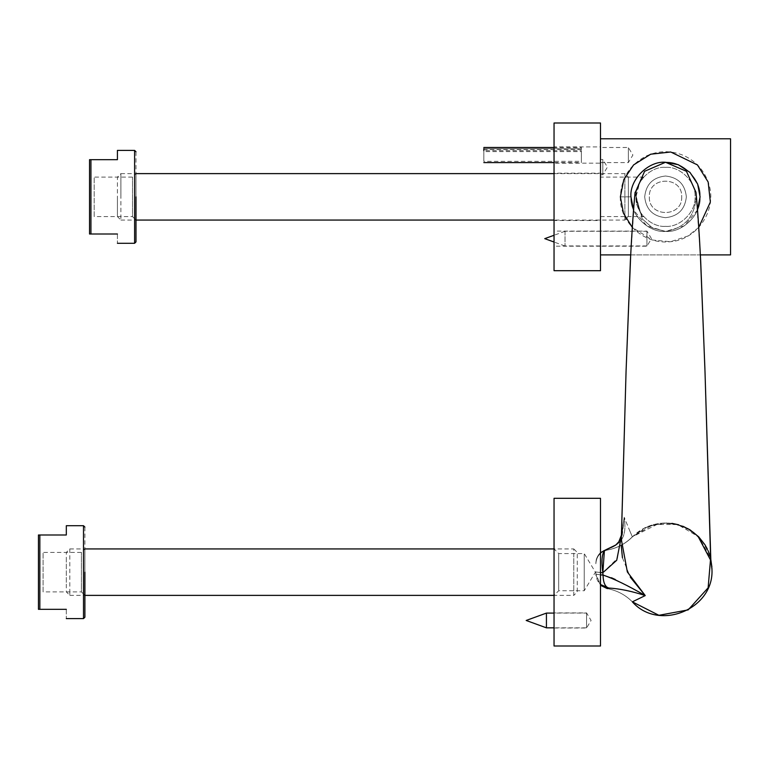 <?xml version="1.0" encoding="UTF-8"?>
<svg xmlns="http://www.w3.org/2000/svg" width="769" height="769" viewBox="0 0 769 769"><rect width="100%" height="100%" fill="white"/><g stroke="black" fill="none" stroke-linecap="round" stroke-linejoin="round"><path stroke-width="0.58" stroke-dasharray="3.85 2.88" d="M621.314 539.396L624.207 517.268L617.363 558.505L602.819 572.713L603.031 575.029C603.223 582.652 605.145 586.987 608.788 588.035C600.906 586.718 596.59 582.085 595.85 574.135L603.031 575.029L611.442 577.74M615.287 579.49L644.989 595.456M645.239 595.581C631.782 591.198 619.631 588.679 608.788 588.035L607.337 588.631C617.065 590.457 625.408 594.86 632.358 601.839C625.408 594.86 617.065 590.457 607.337 588.631C617.046 590.438 625.389 594.85 632.358 601.848L645.239 595.581M621.419 536.406L624.207 517.268L621.198 545.259M622.448 557.813L630.311 577.173M600.493 574.895L595.85 574.135L595.85 571.915L600.493 572.607M602.819 572.713L595.85 571.915L595.85 574.135L600.493 584.517M595.85 574.914L600.493 585.296M711.95 568.272L711.902 567.109M671.943 523.353L659.994 523.199L645.018 527.659L632.368 536.81L653.39 524.487L677.758 524.545L698.752 536.906L710.633 558.207L709.364 553.94M708.076 550.691L707.326 549.076M682.795 526.227L678.671 524.804M595.85 563.744L595.85 563.735C596.408 556.439 600.243 551.863 607.327 550.018C617.046 548.21 625.389 543.808 632.358 536.81C625.36 543.827 617.017 548.23 607.327 550.018C617.017 548.23 625.36 543.827 632.368 536.81L630.032 531.466L632.368 536.81L659.369 523.276L675.211 523.92L689.928 529.803L701.799 540.338L709.47 554.228L710.854 560.716C711.719 563.6 709.018 545.106 695.926 534.311C681.324 520.065 651.372 517.652 632.464 536.82C625.476 543.837 617.103 548.249 607.356 550.037C600.214 551.844 596.379 556.42 595.85 563.764C596.388 556.42 600.224 551.844 607.356 550.037C617.103 548.249 625.476 543.837 632.464 536.82L648.017 526.381L666.502 522.958L682.228 526.054L695.926 534.311L697.973 536.204M696.147 195.326L695.964 192.288L696.147 195.326C695.426 216.012 685.217 228.047 665.521 231.411C685.208 228.066 695.416 216.041 696.147 195.326M634.992 193.24L642.394 219.021L652.535 227.989L665.521 231.411L652.333 227.874L642.115 218.646L635.079 192.288L644.605 171.285L665.521 162.269L686.438 171.295L695.964 192.288L700.367 254.904L630.695 254.904L635.088 192.288M630.032 531.466L624.207 517.268L630.032 531.466M600.493 552.651L596.802 557.996L595.85 563.043L596.273 559.64C597.907 554.334 601.223 550.969 606.241 549.556L607.327 550.018L606.626 549.489C599.926 551.556 596.34 556.074 595.85 563.052C596.34 556.074 599.926 551.556 606.626 549.489L604.386 550.931M606.626 549.489C626.418 543.327 625.812 530.091 624.207 517.268C625.812 530.091 626.418 543.327 606.626 549.489M697.502 209.956L684.256 225.894L665.521 231.411L646.796 225.903L633.541 209.985M686.352 196.845C685.025 184.281 678.085 177.341 665.521 176.014C652.958 177.341 646.018 184.281 644.691 196.845C646.018 209.408 652.958 216.349 665.521 217.675C678.085 216.349 685.025 209.408 686.352 196.845C685.025 209.408 678.085 216.349 665.521 217.675C652.958 216.349 646.018 209.408 644.691 196.845C646.018 184.281 652.958 177.341 665.521 176.014C678.085 177.341 685.025 184.281 686.352 196.845C685.025 184.281 678.085 177.341 665.521 176.014C652.958 177.341 646.018 184.281 644.691 196.845C646.018 209.408 652.958 216.349 665.521 217.675C678.085 216.349 685.025 209.408 686.352 196.845C685.025 209.408 678.085 216.349 665.521 217.675C652.958 216.349 646.018 209.408 644.691 196.845C646.018 184.281 652.958 177.341 665.521 176.014C678.085 177.341 685.025 184.281 686.352 196.845M665.521 162.269C682.622 160.731 701.636 179.744 700.088 196.845C701.636 213.945 682.622 232.959 665.521 231.411C648.421 232.959 629.407 213.945 630.955 196.845C629.407 179.744 648.421 160.731 665.521 162.269C682.622 160.731 701.636 179.744 700.088 196.845C701.636 213.945 682.622 232.959 665.521 231.411C648.421 232.959 629.407 213.945 630.955 196.845C629.407 179.744 648.421 160.731 665.521 162.269C682.622 160.731 701.636 179.744 700.088 196.845C701.636 213.945 682.622 232.959 665.521 231.411C648.421 232.959 629.407 213.945 630.955 196.845C629.407 179.744 648.421 160.731 665.521 162.269M602.809 167.113C602.809 176.995 602.809 176.995 602.809 167.113C602.809 176.995 602.809 176.995 602.809 167.113C602.809 157.232 602.809 157.232 602.809 167.113C602.809 157.232 602.809 157.232 602.809 167.113M600.493 167.113C600.493 157.232 600.493 157.232 600.493 167.113C600.493 157.232 600.493 157.232 600.493 167.113C600.493 176.995 600.493 176.995 600.493 167.113C600.493 176.995 600.493 176.995 600.493 167.113M628.36 155.04C628.36 164.768 628.36 164.768 628.36 155.04C628.36 164.768 628.36 164.768 628.36 155.04C628.36 145.303 628.36 145.303 628.36 155.04C628.36 145.303 628.36 145.303 628.36 155.04M600.493 155.04C600.493 145.303 600.493 145.303 600.493 155.04C600.493 145.303 600.493 145.303 600.493 155.04C600.493 164.768 600.493 164.768 600.493 155.04C600.493 164.768 600.493 164.768 600.493 155.04L600.493 163.163L554.045 163.163L554.045 146.908L600.493 146.908L600.493 155.04C600.493 165.518 600.493 165.518 600.493 155.04C600.493 144.553 600.493 144.553 600.493 155.04M646.94 238.65C646.94 248.377 646.94 248.377 646.94 238.65C646.94 248.377 646.94 248.377 646.94 238.65C646.94 228.912 646.94 228.912 646.94 238.65C646.94 228.912 646.94 228.912 646.94 238.65M600.493 238.65C600.493 228.912 600.493 228.912 600.493 238.65C600.493 228.912 600.493 228.912 600.493 238.65C600.493 248.377 600.493 248.377 600.493 238.65C600.493 248.377 600.493 248.377 600.493 238.65L600.493 246.195L646.94 246.195L651.478 238.65L646.94 231.104L600.493 231.104L600.493 238.65C600.493 264.2 600.493 213.1 600.493 238.65M600.493 196.845L600.493 220.53L554.045 220.53L554.045 173.15L600.493 173.15L600.493 196.845M636.021 196.845C637.155 179.562 649.584 170.574 639.539 182.887C630.618 194.211 641.433 217.685 643.605 216.589C640.808 215.512 638.28 208.928 636.021 196.845L639.568 182.83L643.605 177.101L600.493 177.101M665.521 226.336C650.93 227.653 634.704 211.437 636.021 196.845C634.704 182.253 650.93 166.027 665.521 167.344C680.113 166.027 696.339 182.253 695.013 196.845C696.339 211.437 680.113 227.653 665.521 226.336M665.521 167.344C650.93 166.027 634.704 182.253 636.021 196.845C634.704 211.437 650.93 227.653 665.521 226.336C680.113 227.653 696.339 211.437 695.013 196.845C696.339 182.253 680.113 166.027 665.521 167.344M600.493 254.904L600.493 138.785L730.55 138.785L730.55 254.904L600.493 254.904L600.493 138.785M586.555 620.468C586.555 630.196 586.555 630.196 586.555 620.468C586.555 630.196 586.555 630.196 586.555 620.468C586.555 610.73 586.555 610.73 586.555 620.468C586.555 610.73 586.555 610.73 586.555 620.468M554.045 620.468C554.045 610.73 554.045 610.73 554.045 620.468C554.045 610.73 554.045 610.73 554.045 620.468C554.045 630.196 554.045 630.196 554.045 620.468C554.045 630.196 554.045 630.196 554.045 620.468M584.238 572.155C584.238 596.119 584.238 596.119 584.238 572.155C584.238 596.119 584.238 596.119 584.238 572.155C584.238 548.201 584.238 548.201 584.238 572.155C584.238 548.201 584.238 548.201 584.238 572.155M554.045 572.155L554.045 548.931L554.045 572.155M558.688 572.155C558.688 596.119 558.688 596.119 558.688 572.155C558.688 596.119 558.688 596.119 558.688 572.155C558.688 548.201 558.688 548.201 558.688 572.155C558.688 548.201 558.688 548.201 558.688 572.155M600.493 646.008L600.493 498.302L554.045 498.302L554.045 646.008L600.493 646.008M120.896 196.845L120.896 173.621L117.417 177.101L117.417 216.589L120.896 220.069L120.896 173.621L120.896 196.845M117.417 196.845L117.417 216.589L117.417 196.845M554.045 173.621L624.88 173.621L624.88 220.069L624.88 173.621L624.88 220.069L554.045 220.069M624.88 220.069L628.36 216.589L628.36 177.101L628.36 216.589L628.36 177.101L624.88 173.621M69.806 590.765L69.806 595.379L66.317 591.899L66.317 552.411L69.806 548.931L69.806 590.765M66.317 587.968L66.317 556.343L66.317 587.968M573.78 590.765L573.78 548.931L554.045 548.931L558.688 553.574L584.238 553.574L595.398 572.155L584.238 590.736L558.688 590.736L554.045 595.379L573.78 595.379L573.78 553.555L573.78 590.765M573.78 548.931L577.269 552.411L577.269 591.899L573.78 595.379M135.998 151.791L135.998 241.899M120.896 220.069L135.998 220.069L135.998 173.621L135.998 220.069L135.998 173.621L135.998 220.069L132.508 216.589L132.508 177.101L132.508 216.589L94.193 216.589L94.193 177.101L94.193 216.589M117.417 234.007C117.417 246.195 117.417 246.195 117.417 234.007L89.54 234.007L89.54 159.683L117.417 159.683L117.417 150.397M120.896 173.621L135.998 173.621L132.508 177.101L94.193 177.101M84.898 527.101L84.898 617.209M69.806 595.379L84.898 595.379L84.898 548.931L84.898 595.379L84.898 548.931L84.898 595.379L81.418 591.899L81.418 552.411L81.418 591.899L43.093 591.899L43.093 552.411L43.093 591.899M66.317 609.317C66.317 621.515 66.317 621.515 66.317 609.317L38.45 609.317L38.45 534.993L66.317 534.993L66.317 525.708M69.806 548.931L84.898 548.931L81.418 552.411L43.093 552.411M554.045 155.04C554.045 144.553 554.045 144.553 554.045 155.04C554.045 165.518 554.045 165.518 554.045 155.04M554.045 196.845L554.045 173.15L554.045 196.845M600.493 246.195L554.045 246.195L554.045 238.65C554.045 213.1 554.045 264.2 554.045 238.65L554.045 231.104L600.493 231.104M600.493 270.698L554.045 270.698L554.045 122.992L600.493 122.992L600.493 270.698M565.013 231.354L565.013 245.945L565.013 231.277L646.94 231.277L646.94 245.945L646.94 231.354M646.94 245.945L565.013 245.945M546.432 614.018L546.432 627.84M586.555 626.908L586.555 614.018L586.555 627.84L554.045 627.84M586.555 614.018L586.555 613.095L554.045 613.095M483.826 147.494L483.826 149.609L483.826 148.715L581.364 148.696L581.364 149.609L581.364 147.494L554.045 147.494M483.826 149.609L483.826 159.596L483.826 151.58L581.364 151.58L581.364 161.355L483.826 161.355L483.826 150.657L581.364 150.657L581.364 159.596L581.364 149.609L483.826 149.609M483.826 150.657L483.826 162.586M483.826 148.715L581.364 148.715L581.364 162.586L554.045 162.586M711.959 569.329C714.18 609.356 658.668 631.839 632.358 601.839M681.699 196.845C682.593 217.714 648.45 217.714 649.334 196.845C648.45 175.976 682.593 175.976 681.699 196.845C682.593 217.714 648.45 217.714 649.334 196.845C648.45 175.976 682.593 175.976 681.699 196.845M630.955 196.845C617.113 196.845 617.113 196.845 630.955 196.845M134.604 243.292L134.604 150.397M90.934 159.683L90.934 234.007M83.504 618.603L83.504 525.708M39.844 534.993L39.844 609.317M622.111 531.389L621.256 540.857M621.314 539.54L622.131 531.321M620.718 537.781L622.102 531.533L621.265 540.655M704.913 368.86L705 371.667M698.742 227.403L688.024 235.977L670.549 241.706L652.256 239.995L632.31 227.422M620.381 196.845C618.92 219.742 641.798 245.09 670.731 241.687C697.868 239.438 717.525 209.274 708.672 183.58C704.481 170.776 696.301 161.49 684.131 155.713C671.721 150.378 659.321 150.378 646.912 155.713C630.013 164.239 621.169 177.956 620.381 196.845M600.493 174.784L602.809 174.784L607.414 167.113L602.809 159.452L600.493 159.452M600.493 162.586L628.36 162.586L632.897 155.04L628.36 147.494L600.493 147.494M600.493 216.589L643.605 216.589M554.045 628.013L586.555 628.013L591.092 620.468L586.555 612.912L554.045 612.912M565.013 231.277L554.045 235.266M565.013 246.022L554.045 242.033"/><path stroke-width="1.15" d="M611.442 577.74L615.287 579.49M644.989 595.456L645.239 595.581C628.225 585.709 614.162 578.865 603.031 575.029C603.223 582.652 605.145 586.987 608.788 588.035C619.66 588.679 631.81 591.198 645.239 595.581L627.36 571.973L621.314 539.396M621.198 545.259L622.448 557.813M630.311 577.173L645.239 595.581L632.358 601.839C658.668 631.839 714.18 609.356 711.959 569.329L711.95 568.272M600.493 584.517L608.788 588.035L607.337 588.631L600.493 585.296M600.493 572.607L602.819 572.713L603.031 575.029L600.493 574.895M711.902 567.109L710.633 558.207L711.959 569.329M709.364 553.94L708.076 550.691M707.326 549.076L705.038 544.933M704.856 544.644L698.685 536.829L690.062 529.889L682.795 526.227M678.671 524.804L671.943 523.353M604.386 550.931L602.819 572.713L616.719 560.265L621.419 536.406M710.854 560.716L705 371.667L700.703 261.402C699.184 231.853 697.608 208.812 695.964 192.288L686.438 171.285L665.521 162.269L644.605 171.285L634.992 193.24M602.819 572.713C600.983 558.496 602.252 550.748 606.626 549.489M633.541 209.985L630.955 196.845C629.407 179.744 648.421 160.731 665.521 162.269L678.248 164.701L689.966 172.4L697.666 184.118L700.088 196.845L697.502 209.956M600.493 254.904L630.695 254.904L626.072 371.081L621.458 535.07L618.814 541.799L615.921 544.904L600.493 552.651M704.913 368.86L700.367 254.904L730.55 254.904L730.55 138.785L600.493 138.785M600.493 498.302L554.045 498.302L554.045 646.008L600.493 646.008L600.493 498.302M90.934 159.683L89.54 159.683L89.54 234.007L90.934 234.007L90.934 159.683L117.417 159.683L117.417 150.397L134.604 150.397L134.604 243.292L135.998 241.899L135.998 196.845M90.934 234.007L117.417 234.007C117.417 246.195 117.417 246.195 117.417 234.007M39.844 534.993L38.45 534.993L38.45 609.317L39.844 609.317L39.844 534.993L66.317 534.993L66.317 525.708L83.504 525.708L83.504 618.603L84.898 617.209L84.898 572.155M39.844 609.317L66.317 609.317C66.317 621.515 66.317 621.515 66.317 609.317M600.493 270.698L600.493 122.992L554.045 122.992L554.045 270.698L600.493 270.698M546.432 626.908L546.432 613.095L554.045 613.095M483.826 150.657L483.826 148.696M630.955 196.845C617.113 196.845 617.113 196.845 630.955 196.845M705 371.667L710.633 558.179L708.124 587.833L688.159 609.894L658.898 615.296L632.358 601.848M621.256 540.732L621.314 539.54M635.088 192.288C633.454 208.755 631.878 231.671 630.369 261.047L626.072 371.216L621.265 540.665M606.308 549.547L615.767 545.029L618.805 541.789L620.718 537.781M697.973 536.204L710.844 560.62M632.31 227.422L623.467 213.253L620.381 196.845L623.813 179.571L633.598 164.922L650.699 154.204L670.731 152.002L697.445 164.922L708.162 182.022L710.364 202.055L698.742 227.403M135.998 173.621L554.045 173.621M135.998 220.069L554.045 220.069M84.898 595.379L554.045 595.379M84.898 548.931L554.045 548.931M134.604 150.397L135.998 151.791M134.604 243.292L117.417 243.292M83.504 525.708L84.898 527.101M83.504 618.603L66.317 618.603M554.045 235.266L544.75 238.65L554.045 242.033M546.432 613.095L526.169 620.468L546.432 627.84L554.045 627.84M483.826 162.586L554.045 162.586M483.826 147.494L554.045 147.494"/></g></svg>
